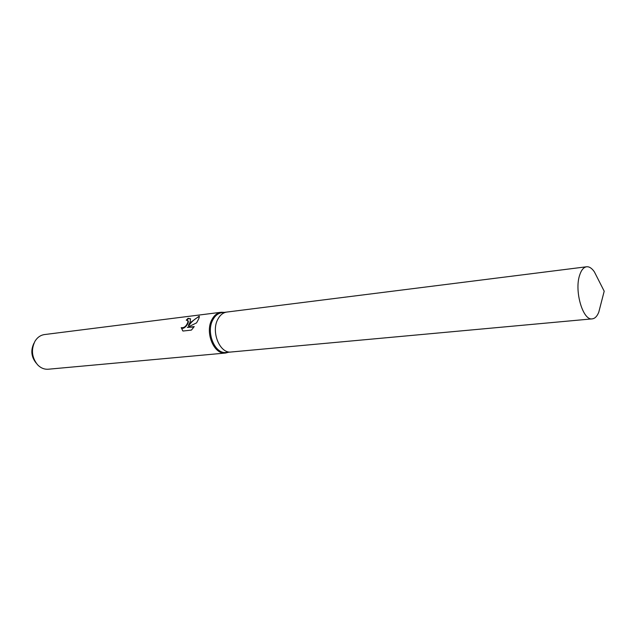 <?xml version="1.0" encoding="UTF-8"?>
<svg xmlns="http://www.w3.org/2000/svg" width="636" height="636" viewBox="0 0 636 636"><rect width="100%" height="100%" fill="white"/><g stroke="black" fill="none" stroke-linecap="round" stroke-linejoin="round"><path stroke-width="0.95" d="M226.965 312.038L221.885 312.681C218.148 313.23 215.151 315.599 212.893 319.781C205.746 332.254 214.889 354.347 226.209 352.455L231.305 351.986M231.194 351.994C219.881 353.894 210.739 331.706 217.878 319.185C220.128 314.979 223.117 312.602 226.845 312.053C223.117 312.602 220.128 314.979 217.878 319.185C210.739 331.706 219.881 353.894 231.194 351.994L592.267 318.859C594.946 318.533 597.109 316.315 598.762 312.22L600.471 305.63M224.333 312.371L221.169 312.252C217.337 312.817 214.268 315.241 211.955 319.534C204.617 332.31 213.99 354.96 225.605 353.028L228.666 352.225M190.092 322.182L188.391 325.441L191.102 322.055L199.211 316.148C199.577 316.815 198.989 318.533 197.438 321.291L196.54 322.889L187.334 327.397L194.226 326.586L191.42 330.084L182.961 331.046L181.196 327.651C183.979 328.104 186.189 326.379 187.819 322.452L187.819 320.576L186.245 320.178L188.057 318.31L190.522 318.803L190.092 322.182M221.169 312.252L44.512 334.56C40.664 335.116 37.548 337.247 35.171 340.936L35.004 341.206C30.918 349.601 31.768 357.456 37.564 364.77C40.728 368.021 44.297 369.5 48.28 369.222L225.605 353.028M33.978 343.202C30.536 350.269 31.259 356.883 36.141 363.053M188.025 320.798L188.121 320.902C189.544 322.396 184.249 330.116 181.506 327.977L181.196 327.651M181.506 327.977L182.659 330.72M190.593 318.898L188.375 318.652L186.841 320.154M199.338 316.529C195.117 318.541 191.571 321.625 188.701 325.775L188.391 325.441M193.94 326.999L187.334 327.397M597.458 277.932L594.374 271.858C591.878 268.217 589.286 266.524 586.599 266.77C583.554 267.263 581.201 270.173 579.547 275.507C574.26 291.423 583.045 320.87 592.267 318.859M594.374 271.858L604.2 291.209L598.762 312.22M226.845 312.053L586.599 266.77"/></g></svg>
